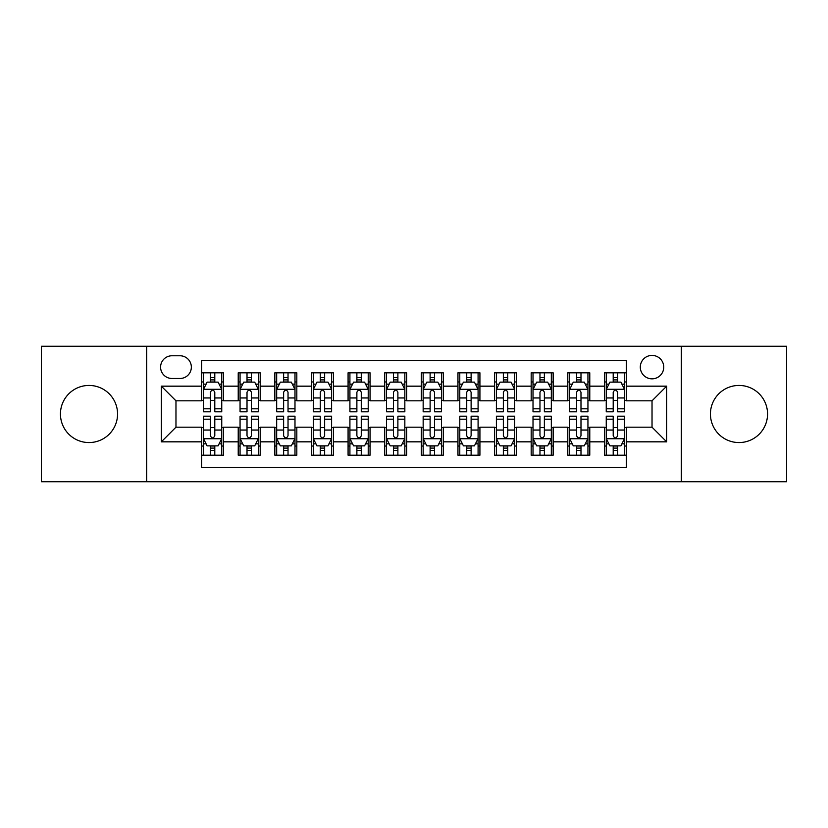 <?xml version="1.0" encoding="UTF-8"?>
<svg xmlns="http://www.w3.org/2000/svg" width="828" height="828" viewBox="0 0 828 828"><rect width="100%" height="100%" fill="white"/><g stroke="black" fill="none" stroke-linecap="round" stroke-linejoin="round"><path stroke-width="1.24" d="M738.99 385.434A28.566 28.566 0 0 0 710.434 414A28.566 28.566 0 0 0 738.99 442.566A28.566 28.566 0 0 0 767.556 414A28.566 28.566 0 0 0 738.99 385.434M89.01 385.434A28.566 28.566 0 0 0 60.444 414A28.566 28.566 0 0 0 89.01 442.566A28.566 28.566 0 0 0 117.566 414A28.566 28.566 0 0 0 89.01 385.434M652.029 355.409A11.716 11.716 0 0 0 640.303 367.125A11.716 11.716 0 0 0 652.029 378.841A11.716 11.716 0 0 0 663.745 367.125A11.716 11.716 0 0 0 652.029 355.409M681.32 481.741L786.6 481.741L786.6 346.259L681.32 346.259L681.32 481.741L146.68 481.741L146.68 346.259L41.4 346.259L41.4 481.741L146.68 481.741M626.392 372.807L604.419 372.807L604.419 386.169L589.774 386.169L589.774 400.814L604.419 400.814L604.419 386.169M589.774 386.169L589.774 372.807L567.801 372.807L567.801 386.169L553.156 386.169L553.156 400.814L567.801 400.814L567.801 386.169M553.156 386.169L553.156 372.807L531.183 372.807L531.183 386.169L516.537 386.169L516.537 400.814L531.183 400.814L531.183 386.169M516.537 386.169L516.537 372.807L494.564 372.807L494.564 386.169L479.919 386.169L479.919 400.814L494.564 400.814L494.564 386.169M479.919 386.169L479.919 372.807L457.946 372.807L457.946 386.169L443.29 386.169L443.29 400.814L457.946 400.814L457.946 386.169M443.29 386.169L443.29 372.807L421.328 372.807L421.328 386.169L406.672 386.169L406.672 400.814L421.328 400.814L421.328 386.169M406.672 386.169L406.672 372.807L384.709 372.807L384.709 386.169L370.054 386.169L370.054 400.814L384.709 400.814L384.709 386.169M370.054 386.169L370.054 372.807L348.081 372.807L348.081 386.169L333.436 386.169L333.436 400.814L348.081 400.814L348.081 386.169M333.436 386.169L333.436 372.807L311.463 372.807L311.463 386.169L296.817 386.169L296.817 400.814L311.463 400.814L311.463 386.169M296.817 386.169L296.817 372.807L274.844 372.807L274.844 386.169L260.199 386.169L260.199 400.814L274.844 400.814L274.844 386.169M260.199 386.169L260.199 372.807L238.226 372.807L238.226 400.814L223.581 400.814L223.581 372.807L201.608 372.807M201.608 455.193L223.581 455.193L223.581 427.186L238.226 427.186L238.226 455.193L260.199 455.193L260.199 427.186L274.844 427.186L274.844 441.831L260.199 441.831M274.844 441.831L274.844 455.193L296.817 455.193L296.817 427.186L311.463 427.186L311.463 441.831L296.817 441.831M311.463 441.831L311.463 455.193L333.436 455.193L333.436 427.186L348.081 427.186L348.081 441.831L333.436 441.831M348.081 441.831L348.081 455.193L370.054 455.193L370.054 427.186L384.709 427.186L384.709 441.831L370.054 441.831M384.709 441.831L384.709 455.193L406.672 455.193L406.672 427.186L421.328 427.186L421.328 441.831L406.672 441.831M421.328 441.831L421.328 455.193L443.29 455.193L443.29 427.186L457.946 427.186L457.946 441.831L443.29 441.831M457.946 441.831L457.946 455.193L479.919 455.193L479.919 427.186L494.564 427.186L494.564 441.831L479.919 441.831M494.564 441.831L494.564 455.193L516.537 455.193L516.537 427.186L531.183 427.186L531.183 441.831L516.537 441.831M531.183 441.831L531.183 455.193L553.156 455.193L553.156 427.186L567.801 427.186L567.801 441.831L553.156 441.831M567.801 441.831L567.801 455.193L589.774 455.193L589.774 427.186L604.419 427.186L604.419 441.831L589.774 441.831M171.945 378.479L180.007 378.479A11.354 11.354 0 0 0 191.351 367.125A11.354 11.354 0 0 0 180.007 355.771L171.945 355.771A11.354 11.354 0 0 0 160.591 367.125A11.354 11.354 0 0 0 171.945 378.479M681.32 346.259L146.68 346.259M626.392 386.169L626.392 360.532L201.608 360.532L201.608 400.814L175.971 400.814L175.971 427.186L201.608 427.186L201.608 467.468L626.392 467.468L626.392 427.186L652.029 427.186L652.029 400.814L626.392 400.814L626.392 386.169L666.675 386.169L666.675 441.831L626.392 441.831M201.608 441.831L161.325 441.831L161.325 386.169L201.608 386.169M604.419 441.831L604.419 455.193L626.392 455.193M201.608 381.956L203.44 381.956M210.395 381.956L214.794 381.956M221.749 381.956L223.581 381.956M201.608 400.452L203.44 400.452M210.395 400.452L214.794 400.452M221.749 400.452L223.581 400.452M201.608 427.548L203.44 427.548M210.395 427.548L214.794 427.548M221.749 427.548L223.581 427.548M201.608 446.044L203.44 446.044M210.395 446.044L214.794 446.044M221.749 446.044L223.581 446.044M238.226 400.452L240.058 400.452M247.013 400.452L251.412 400.452M258.367 400.452L260.199 400.452M238.226 381.956L240.058 381.956M247.013 381.956L251.412 381.956M258.367 381.956L260.199 381.956M238.226 427.548L240.058 427.548M247.013 427.548L251.412 427.548M258.367 427.548L260.199 427.548M238.226 446.044L240.058 446.044M247.013 446.044L251.412 446.044M258.367 446.044L260.199 446.044M274.844 427.548L276.676 427.548M283.631 427.548L288.03 427.548M294.985 427.548L296.817 427.548M274.844 446.044L276.676 446.044M283.631 446.044L288.03 446.044M294.985 446.044L296.817 446.044M274.844 381.956L276.676 381.956M283.631 381.956L288.03 381.956M294.985 381.956L296.817 381.956M274.844 400.452L276.676 400.452M283.631 400.452L288.03 400.452M294.985 400.452L296.817 400.452M311.463 427.548L313.294 427.548M320.26 427.548L324.648 427.548M331.604 427.548L333.436 427.548M311.463 446.044L313.294 446.044M320.26 446.044L324.648 446.044M331.604 446.044L333.436 446.044M311.463 381.956L313.294 381.956M320.26 381.956L324.648 381.956M331.604 381.956L333.436 381.956M311.463 400.452L313.294 400.452M320.26 400.452L324.648 400.452M331.604 400.452L333.436 400.452M348.081 427.548L349.913 427.548M356.878 427.548L361.267 427.548M368.222 427.548L370.054 427.548M348.081 446.044L349.913 446.044M356.878 446.044L361.267 446.044M368.222 446.044L370.054 446.044M348.081 381.956L349.913 381.956M356.878 381.956L361.267 381.956M368.222 381.956L370.054 381.956M348.081 400.452L349.913 400.452M356.878 400.452L361.267 400.452M368.222 400.452L370.054 400.452M384.709 427.548L386.531 427.548M393.497 427.548L397.885 427.548M404.84 427.548L406.672 427.548M384.709 446.044L386.531 446.044M393.497 446.044L397.885 446.044M404.84 446.044L406.672 446.044M384.709 381.956L386.531 381.956M393.497 381.956L397.885 381.956M404.84 381.956L406.672 381.956M384.709 400.452L386.531 400.452M393.497 400.452L397.885 400.452M404.84 400.452L406.672 400.452M421.328 427.548L423.16 427.548M430.115 427.548L434.503 427.548M441.469 427.548L443.29 427.548M421.328 446.044L423.16 446.044M430.115 446.044L434.503 446.044M441.469 446.044L443.29 446.044M421.328 381.956L423.16 381.956M430.115 381.956L434.503 381.956M441.469 381.956L443.29 381.956M421.328 400.452L423.16 400.452M430.115 400.452L434.503 400.452M441.469 400.452L443.29 400.452M457.946 427.548L459.778 427.548M466.733 427.548L471.122 427.548M478.087 427.548L479.919 427.548M457.946 446.044L459.778 446.044M466.733 446.044L471.122 446.044M478.087 446.044L479.919 446.044M457.946 381.956L459.778 381.956M466.733 381.956L471.122 381.956M478.087 381.956L479.919 381.956M457.946 400.452L459.778 400.452M466.733 400.452L471.122 400.452M478.087 400.452L479.919 400.452M494.564 427.548L496.396 427.548M503.352 427.548L507.74 427.548M514.705 427.548L516.537 427.548M494.564 446.044L496.396 446.044M503.352 446.044L507.74 446.044M514.705 446.044L516.537 446.044M494.564 381.956L496.396 381.956M503.352 381.956L507.74 381.956M514.705 381.956L516.537 381.956M494.564 400.452L496.396 400.452M503.352 400.452L507.74 400.452M514.705 400.452L516.537 400.452M531.183 427.548L533.015 427.548M539.97 427.548L544.369 427.548M551.324 427.548L553.156 427.548M531.183 446.044L533.015 446.044M539.97 446.044L544.369 446.044M551.324 446.044L553.156 446.044M531.183 381.956L533.015 381.956M539.97 381.956L544.369 381.956M551.324 381.956L553.156 381.956M531.183 400.452L533.015 400.452M539.97 400.452L544.369 400.452M551.324 400.452L553.156 400.452M567.801 427.548L569.633 427.548M576.588 427.548L580.987 427.548M587.942 427.548L589.774 427.548M567.801 446.044L569.633 446.044M576.588 446.044L580.987 446.044M587.942 446.044L589.774 446.044M567.801 381.956L569.633 381.956M576.588 381.956L580.987 381.956M587.942 381.956L589.774 381.956M567.801 400.452L569.633 400.452M576.588 400.452L580.987 400.452M587.942 400.452L589.774 400.452M604.419 427.548L606.251 427.548M613.206 427.548L617.605 427.548M624.56 427.548L626.392 427.548M604.419 446.044L606.251 446.044M613.206 446.044L617.605 446.044M624.56 446.044L626.392 446.044M604.419 381.956L606.251 381.956M613.206 381.956L617.605 381.956M624.56 381.956L626.392 381.956M604.419 400.452L606.251 400.452M613.206 400.452L617.605 400.452M624.56 400.452L626.392 400.452M175.971 400.814L161.325 386.169M175.971 427.186L161.325 441.831M666.675 386.169L652.029 400.814M666.675 441.831L652.029 427.186M214.794 377.568L210.395 377.568M221.749 408.815L214.794 408.815L214.794 411.806L221.749 411.806L221.749 389.46L218.085 382.143L207.103 382.143L203.44 389.46L203.44 411.806L210.395 411.806L210.395 408.815L203.44 408.815M203.44 389.46L203.44 372.807M221.749 389.46L221.749 372.807M210.395 382.143L210.395 372.807M214.794 372.807L214.794 382.143M214.794 408.815L214.794 392.213C213.324 389.388 211.864 389.388 210.395 392.213L210.395 408.815M210.395 450.432L214.794 450.432M203.44 419.185L210.395 419.185L210.395 416.194L203.44 416.194L203.44 438.54L207.103 445.857L218.085 445.857L221.749 438.54L221.749 416.194L214.794 416.194L214.794 419.185L221.749 419.185M221.749 438.54L221.749 455.193M203.44 438.54L203.44 455.193M214.794 445.857L214.794 455.193M210.395 455.193L210.395 445.857M210.395 419.185L210.395 435.787C211.864 438.612 213.324 438.612 214.794 435.787L214.794 419.185M251.412 377.568L247.013 377.568M258.367 408.815L251.412 408.815L251.412 411.806L258.367 411.806L258.367 389.46L254.703 382.143L243.722 382.143L240.058 389.46L240.058 411.806L247.013 411.806L247.013 408.815L240.058 408.815M240.058 389.46L240.058 372.807M258.367 389.46L258.367 372.807M247.013 382.143L247.013 372.807M251.412 372.807L251.412 382.143M251.412 408.815L251.412 392.213C249.952 389.388 248.483 389.388 247.013 392.213L247.013 408.815M288.03 377.568L283.631 377.568M294.985 408.815L288.03 408.815L288.03 411.806L294.985 411.806L294.985 389.46L291.321 382.143L280.34 382.143L276.676 389.46L276.676 411.806L283.631 411.806L283.631 408.815L276.676 408.815M276.676 389.46L276.676 372.807M294.985 389.46L294.985 372.807M283.631 382.143L283.631 372.807M288.03 372.807L288.03 382.143M288.03 408.815L288.03 392.213C286.571 389.388 285.101 389.388 283.631 392.213L283.631 408.815M324.648 377.568L320.26 377.568M331.604 408.815L324.648 408.815L324.648 411.806L331.604 411.806L331.604 389.46L327.95 382.143L316.958 382.143L313.294 389.46L313.294 411.806L320.26 411.806L320.26 408.815L313.294 408.815M313.294 389.46L313.294 372.807M331.604 389.46L331.604 372.807M320.26 382.143L320.26 372.807M324.648 372.807L324.648 382.143M324.648 408.815L324.648 392.213C323.189 389.388 321.719 389.388 320.26 392.213L320.26 408.815M361.267 377.568L356.878 377.568M368.222 408.815L361.267 408.815L361.267 411.806L368.222 411.806L368.222 389.46L364.568 382.143L353.577 382.143L349.913 389.46L349.913 411.806L356.878 411.806L356.878 408.815L349.913 408.815M349.913 389.46L349.913 372.807M368.222 389.46L368.222 372.807M356.878 382.143L356.878 372.807M361.267 372.807L361.267 382.143M361.267 408.815L361.267 392.213C359.807 389.388 358.338 389.388 356.878 392.213L356.878 408.815M247.013 450.432L251.412 450.432M240.058 419.185L247.013 419.185L247.013 416.194L240.058 416.194L240.058 438.54L243.722 445.857L254.703 445.857L258.367 438.54L258.367 416.194L251.412 416.194L251.412 419.185L258.367 419.185M258.367 438.54L258.367 455.193M240.058 438.54L240.058 455.193M251.412 445.857L251.412 455.193M247.013 455.193L247.013 445.857M247.013 419.185L247.013 435.787C248.483 438.612 249.942 438.612 251.412 435.787L251.412 419.185M283.631 450.432L288.03 450.432M276.676 419.185L283.631 419.185L283.631 416.194L276.676 416.194L276.676 438.54L280.34 445.857L291.321 445.857L294.985 438.54L294.985 416.194L288.03 416.194L288.03 419.185L294.985 419.185M294.985 438.54L294.985 455.193M276.676 438.54L276.676 455.193M288.03 445.857L288.03 455.193M283.631 455.193L283.631 445.857M283.631 419.185L283.631 435.787C285.101 438.612 286.56 438.612 288.03 435.787L288.03 419.185M320.26 450.432L324.648 450.432M313.294 419.185L320.26 419.185L320.26 416.194L313.294 416.194L313.294 438.54L316.958 445.857L327.95 445.857L331.604 438.54L331.604 416.194L324.648 416.194L324.648 419.185L331.604 419.185M331.604 438.54L331.604 455.193M313.294 438.54L313.294 455.193M324.648 445.857L324.648 455.193M320.26 455.193L320.26 445.857M320.26 419.185L320.26 435.787C321.719 438.612 323.179 438.612 324.648 435.787L324.648 419.185M356.878 450.432L361.267 450.432M349.913 419.185L356.878 419.185L356.878 416.194L349.913 416.194L349.913 438.54L353.577 445.857L364.568 445.857L368.222 438.54L368.222 416.194L361.267 416.194L361.267 419.185L368.222 419.185M368.222 438.54L368.222 455.193M349.913 438.54L349.913 455.193M361.267 445.857L361.267 455.193M356.878 455.193L356.878 445.857M356.878 419.185L356.878 435.787C358.338 438.612 359.797 438.612 361.267 435.787L361.267 419.185M397.885 377.568L393.497 377.568M404.84 408.815L397.885 408.815L397.885 411.806L404.84 411.806L404.84 389.46L401.187 382.143L390.195 382.143L386.531 389.46L386.531 411.806L393.497 411.806L393.497 408.815L386.531 408.815M386.531 389.46L386.531 372.807M404.84 389.46L404.84 372.807M393.497 382.143L393.497 372.807M397.885 372.807L397.885 382.143M397.885 408.815L397.885 392.213C396.426 389.388 394.956 389.388 393.497 392.213L393.497 408.815M393.497 450.432L397.885 450.432M386.531 419.185L393.497 419.185L393.497 416.194L386.531 416.194L386.531 438.54L390.195 445.857L401.187 445.857L404.84 438.54L404.84 416.194L397.885 416.194L397.885 419.185L404.84 419.185M404.84 438.54L404.84 455.193M386.531 438.54L386.531 455.193M397.885 445.857L397.885 455.193M393.497 455.193L393.497 445.857M393.497 419.185L393.497 435.787C394.956 438.612 396.426 438.612 397.885 435.787L397.885 419.185M434.503 377.568L430.115 377.568M441.469 408.815L434.503 408.815L434.503 411.806L441.469 411.806L441.469 389.46L437.805 382.143L426.813 382.143L423.16 389.46L423.16 411.806L430.115 411.806L430.115 408.815L423.16 408.815M423.16 389.46L423.16 372.807M441.469 389.46L441.469 372.807M430.115 382.143L430.115 372.807M434.503 372.807L434.503 382.143M434.503 408.815L434.503 392.213C433.044 389.388 431.574 389.388 430.115 392.213L430.115 408.815M430.115 450.432L434.503 450.432M423.16 419.185L430.115 419.185L430.115 416.194L423.16 416.194L423.16 438.54L426.813 445.857L437.805 445.857L441.469 438.54L441.469 416.194L434.503 416.194L434.503 419.185L441.469 419.185M441.469 438.54L441.469 455.193M423.16 438.54L423.16 455.193M434.503 445.857L434.503 455.193M430.115 455.193L430.115 445.857M430.115 419.185L430.115 435.787C431.574 438.612 433.044 438.612 434.503 435.787L434.503 419.185M471.122 377.568L466.733 377.568M478.087 408.815L471.122 408.815L471.122 411.806L478.087 411.806L478.087 389.46L474.423 382.143L463.432 382.143L459.778 389.46L459.778 411.806L466.733 411.806L466.733 408.815L459.778 408.815M459.778 389.46L459.778 372.807M478.087 389.46L478.087 372.807M466.733 382.143L466.733 372.807M471.122 372.807L471.122 382.143M471.122 408.815L471.122 392.213C469.662 389.388 468.203 389.388 466.733 392.213L466.733 408.815M466.733 450.432L471.122 450.432M459.778 419.185L466.733 419.185L466.733 416.194L459.778 416.194L459.778 438.54L463.432 445.857L474.423 445.857L478.087 438.54L478.087 416.194L471.122 416.194L471.122 419.185L478.087 419.185M478.087 438.54L478.087 455.193M459.778 438.54L459.778 455.193M471.122 445.857L471.122 455.193M466.733 455.193L466.733 445.857M466.733 419.185L466.733 435.787C468.193 438.612 469.662 438.612 471.122 435.787L471.122 419.185M507.74 377.568L503.352 377.568M514.705 408.815L507.74 408.815L507.74 411.806L514.705 411.806L514.705 389.46L511.042 382.143L500.05 382.143L496.396 389.46L496.396 411.806L503.352 411.806L503.352 408.815L496.396 408.815M496.396 389.46L496.396 372.807M514.705 389.46L514.705 372.807M503.352 382.143L503.352 372.807M507.74 372.807L507.74 382.143M507.74 408.815L507.74 392.213C506.281 389.388 504.821 389.388 503.352 392.213L503.352 408.815M503.352 450.432L507.74 450.432M496.396 419.185L503.352 419.185L503.352 416.194L496.396 416.194L496.396 438.54L500.05 445.857L511.042 445.857L514.705 438.54L514.705 416.194L507.74 416.194L507.74 419.185L514.705 419.185M514.705 438.54L514.705 455.193M496.396 438.54L496.396 455.193M507.74 445.857L507.74 455.193M503.352 455.193L503.352 445.857M503.352 419.185L503.352 435.787C504.811 438.612 506.281 438.612 507.74 435.787L507.74 419.185M544.369 377.568L539.97 377.568M551.324 408.815L544.369 408.815L544.369 411.806L551.324 411.806L551.324 389.46L547.66 382.143L536.679 382.143L533.015 389.46L533.015 411.806L539.97 411.806L539.97 408.815L533.015 408.815M533.015 389.46L533.015 372.807M551.324 389.46L551.324 372.807M539.97 382.143L539.97 372.807M544.369 372.807L544.369 382.143M544.369 408.815L544.369 392.213C542.899 389.388 541.44 389.388 539.97 392.213L539.97 408.815M539.97 450.432L544.369 450.432M533.015 419.185L539.97 419.185L539.97 416.194L533.015 416.194L533.015 438.54L536.679 445.857L547.66 445.857L551.324 438.54L551.324 416.194L544.369 416.194L544.369 419.185L551.324 419.185M551.324 438.54L551.324 455.193M533.015 438.54L533.015 455.193M544.369 445.857L544.369 455.193M539.97 455.193L539.97 445.857M539.97 419.185L539.97 435.787C541.429 438.612 542.899 438.612 544.369 435.787L544.369 419.185M580.987 377.568L576.588 377.568M587.942 408.815L580.987 408.815L580.987 411.806L587.942 411.806L587.942 389.46L584.278 382.143L573.297 382.143L569.633 389.46L569.633 411.806L576.588 411.806L576.588 408.815L569.633 408.815M569.633 389.46L569.633 372.807M587.942 389.46L587.942 372.807M576.588 382.143L576.588 372.807M580.987 372.807L580.987 382.143M580.987 408.815L580.987 392.213C579.517 389.388 578.058 389.388 576.588 392.213L576.588 408.815M576.588 450.432L580.987 450.432M569.633 419.185L576.588 419.185L576.588 416.194L569.633 416.194L569.633 438.54L573.297 445.857L584.278 445.857L587.942 438.54L587.942 416.194L580.987 416.194L580.987 419.185L587.942 419.185M587.942 438.54L587.942 455.193M569.633 438.54L569.633 455.193M580.987 445.857L580.987 455.193M576.588 455.193L576.588 445.857M576.588 419.185L576.588 435.787C578.047 438.612 579.517 438.612 580.987 435.787L580.987 419.185M617.605 377.568L613.206 377.568M624.56 408.815L617.605 408.815L617.605 411.806L624.56 411.806L624.56 389.46L620.896 382.143L609.915 382.143L606.251 389.46L606.251 411.806L613.206 411.806L613.206 408.815L606.251 408.815M606.251 389.46L606.251 372.807M624.56 389.46L624.56 372.807M613.206 382.143L613.206 372.807M617.605 372.807L617.605 382.143M617.605 408.815L617.605 392.213C616.135 389.388 614.676 389.388 613.206 392.213L613.206 408.815M613.206 450.432L617.605 450.432M606.251 419.185L613.206 419.185L613.206 416.194L606.251 416.194L606.251 438.54L609.915 445.857L620.896 445.857L624.56 438.54L624.56 416.194L617.605 416.194L617.605 419.185L624.56 419.185M624.56 438.54L624.56 455.193M606.251 438.54L606.251 455.193M617.605 445.857L617.605 455.193M613.206 455.193L613.206 445.857M613.206 419.185L613.206 435.787C614.676 438.612 616.135 438.612 617.605 435.787L617.605 419.185M238.226 441.831L223.581 441.831M238.226 386.169L223.581 386.169M221.656 389.284L203.533 389.284M203.44 384.161L206.089 384.161M219.099 384.161L221.749 384.161M210.395 397.957L203.44 397.957M221.749 397.957L214.794 397.957M214.794 379.897L210.395 379.897M203.533 438.716L221.656 438.716M221.749 443.839L219.099 443.839M206.089 443.839L203.44 443.839M214.794 430.042L221.749 430.042M203.44 430.042L210.395 430.042M210.395 448.103L214.794 448.103M258.274 389.284L240.151 389.284M240.058 384.161L242.718 384.161M255.717 384.161L258.367 384.161M247.013 397.957L240.058 397.957M258.367 397.957L251.412 397.957M251.412 379.897L247.013 379.897M294.892 389.284L276.769 389.284M276.676 384.161L279.336 384.161M292.336 384.161L294.985 384.161M283.631 397.957L276.676 397.957M294.985 397.957L288.03 397.957M288.03 379.897L283.631 379.897M331.51 389.284L313.388 389.284M313.294 384.161L315.954 384.161M328.954 384.161L331.604 384.161M320.26 397.957L313.294 397.957M331.604 397.957L324.648 397.957M324.648 379.897L320.26 379.897M368.139 389.284L350.006 389.284M349.913 384.161L352.573 384.161M365.572 384.161L368.222 384.161M356.878 397.957L349.913 397.957M368.222 397.957L361.267 397.957M361.267 379.897L356.878 379.897M240.151 438.716L258.274 438.716M258.367 443.839L255.717 443.839M242.718 443.839L240.058 443.839M251.412 430.042L258.367 430.042M240.058 430.042L247.013 430.042M247.013 448.103L251.412 448.103M276.769 438.716L294.892 438.716M294.985 443.839L292.336 443.839M279.336 443.839L276.676 443.839M288.03 430.042L294.985 430.042M276.676 430.042L283.631 430.042M283.631 448.103L288.03 448.103M313.388 438.716L331.51 438.716M331.604 443.839L328.954 443.839M315.954 443.839L313.294 443.839M324.648 430.042L331.604 430.042M313.294 430.042L320.26 430.042M320.26 448.103L324.648 448.103M350.006 438.716L368.139 438.716M368.222 443.839L365.572 443.839M352.573 443.839L349.913 443.839M361.267 430.042L368.222 430.042M349.913 430.042L356.878 430.042M356.878 448.103L361.267 448.103M404.757 389.284L386.624 389.284M386.531 384.161L389.191 384.161M402.191 384.161L404.84 384.161M393.497 397.957L386.531 397.957M404.84 397.957L397.885 397.957M397.885 379.897L393.497 379.897M386.624 438.716L404.757 438.716M404.84 443.839L402.191 443.839M389.191 443.839L386.531 443.839M397.885 430.042L404.84 430.042M386.531 430.042L393.497 430.042M393.497 448.103L397.885 448.103M441.376 389.284L423.243 389.284M423.16 384.161L425.809 384.161M438.809 384.161L441.469 384.161M430.115 397.957L423.16 397.957M441.469 397.957L434.503 397.957M434.503 379.897L430.115 379.897M423.243 438.716L441.376 438.716M441.469 443.839L438.809 443.839M425.809 443.839L423.16 443.839M434.503 430.042L441.469 430.042M423.16 430.042L430.115 430.042M430.115 448.103L434.503 448.103M477.994 389.284L459.861 389.284M459.778 384.161L462.428 384.161M475.427 384.161L478.087 384.161M466.733 397.957L459.778 397.957M478.087 397.957L471.122 397.957M471.122 379.897L466.733 379.897M459.861 438.716L477.994 438.716M478.087 443.839L475.427 443.839M462.428 443.839L459.778 443.839M471.122 430.042L478.087 430.042M459.778 430.042L466.733 430.042M466.733 448.103L471.122 448.103M514.612 389.284L496.489 389.284M496.396 384.161L499.046 384.161M512.046 384.161L514.705 384.161M503.352 397.957L496.396 397.957M514.705 397.957L507.74 397.957M507.74 379.897L503.352 379.897M496.489 438.716L514.612 438.716M514.705 443.839L512.046 443.839M499.046 443.839L496.396 443.839M507.74 430.042L514.705 430.042M496.396 430.042L503.352 430.042M503.352 448.103L507.74 448.103M551.231 389.284L533.108 389.284M533.015 384.161L535.664 384.161M548.664 384.161L551.324 384.161M539.97 397.957L533.015 397.957M551.324 397.957L544.369 397.957M544.369 379.897L539.97 379.897M533.108 438.716L551.231 438.716M551.324 443.839L548.664 443.839M535.664 443.839L533.015 443.839M544.369 430.042L551.324 430.042M533.015 430.042L539.97 430.042M539.97 448.103L544.369 448.103M587.849 389.284L569.726 389.284M569.633 384.161L572.283 384.161M585.282 384.161L587.942 384.161M576.588 397.957L569.633 397.957M587.942 397.957L580.987 397.957M580.987 379.897L576.588 379.897M569.726 438.716L587.849 438.716M587.942 443.839L585.282 443.839M572.283 443.839L569.633 443.839M580.987 430.042L587.942 430.042M569.633 430.042L576.588 430.042M576.588 448.103L580.987 448.103M624.467 389.284L606.344 389.284M606.251 384.161L608.901 384.161M621.911 384.161L624.56 384.161M613.206 397.957L606.251 397.957M624.56 397.957L617.605 397.957M617.605 379.897L613.206 379.897M606.344 438.716L624.467 438.716M624.56 443.839L621.911 443.839M608.901 443.839L606.251 443.839M617.605 430.042L624.56 430.042M606.251 430.042L613.206 430.042M613.206 448.103L617.605 448.103"/></g></svg>
